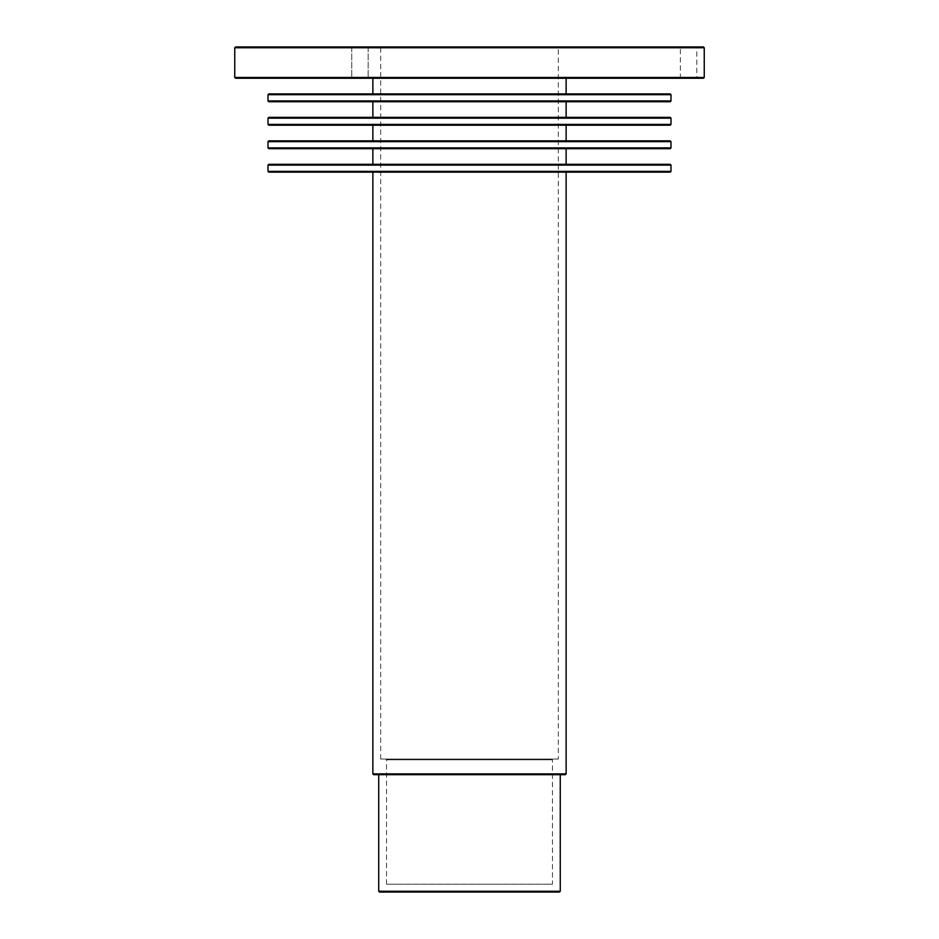 <?xml version="1.0" encoding="UTF-8"?>
<svg xmlns="http://www.w3.org/2000/svg" width="939" height="939" viewBox="0 0 939 939"><rect width="100%" height="100%" fill="white"/><g stroke="black" fill="none" stroke-linecap="round" stroke-linejoin="round"><path stroke-width="0.7" stroke-dasharray="4.7 3.52" d="M553.224 759.029L385.776 759.029L553.224 759.029L552.449 759.804L386.551 759.804L552.449 759.804L552.449 884.221L386.551 884.221L552.449 884.221M558.318 759.029L380.682 759.029L558.318 759.029L558.318 47.736L380.682 47.736L558.318 47.736L559.092 46.95L379.908 46.95L559.092 46.95M697.595 46.95L679.601 46.95L697.595 46.95L696.82 47.736L680.388 47.736L696.82 47.736L696.82 77.468L680.388 77.468L696.82 77.468L697.595 78.254L679.601 78.254L697.595 78.254M235.536 46.95L703.464 46.95M355.447 46.95L368.945 46.95L355.447 46.95M234.75 47.736L704.25 47.736M355.846 47.736L368.17 47.736L355.846 47.736M234.75 77.468L704.25 77.468M355.846 77.468L368.17 77.468L355.846 77.468M235.536 78.254L703.464 78.254M355.447 78.254L368.945 78.254L355.447 78.254M566.135 78.254L372.865 78.254L566.135 78.254M566.135 93.9L372.865 93.9L566.135 93.9M268.789 93.9L670.211 93.9M268.002 94.686L670.998 94.686M268.002 100.943L670.998 100.943M268.789 101.729L670.211 101.729M566.135 101.729L372.865 101.729L566.135 101.729M566.135 117.375L372.865 117.375L566.135 117.375M268.789 117.375L670.211 117.375M268.002 118.161L670.998 118.161M268.002 124.418L670.998 124.418M268.789 125.204L670.211 125.204M566.135 125.204L372.865 125.204L566.135 125.204M566.135 140.85L372.865 140.85L566.135 140.85M268.789 140.85L670.211 140.85M268.002 141.636L670.998 141.636M268.002 147.893L670.998 147.893M268.789 148.679L670.211 148.679M566.135 148.679L372.865 148.679L566.135 148.679M566.135 164.325L372.865 164.325L566.135 164.325M268.789 164.325L670.211 164.325M268.002 165.111L670.998 165.111M268.002 171.368L670.998 171.368M268.789 172.154L670.211 172.154M566.135 172.154L372.865 172.154L566.135 172.154M372.865 773.889L566.135 773.889M373.64 774.675L565.36 774.675M560.266 774.675L378.734 774.675L560.266 774.675M378.734 891.264L560.266 891.264M379.509 892.05L559.491 892.05M386.551 884.221L386.551 759.804L385.776 759.029M380.682 759.029L380.682 47.736L379.908 46.95M679.601 78.254L680.388 77.468L680.388 47.736L679.601 46.95M368.17 47.736L368.945 46.95L368.17 47.736L368.17 77.468L368.17 47.736M351.738 47.736L350.951 46.95L351.738 47.736L351.738 77.468L351.738 47.736M351.738 77.468L350.951 78.254L351.738 77.468M368.17 77.468L368.945 78.254L368.17 77.468"/><path stroke-width="1.41" d="M703.464 46.95L235.536 46.95L234.75 47.736L704.25 47.736L703.464 46.95M704.25 47.736L704.25 77.468L234.75 77.468L234.75 47.736M234.75 77.468L235.536 78.254L703.464 78.254L704.25 77.468M566.135 78.254L566.135 93.9M670.211 93.9L268.789 93.9L268.002 94.686L670.998 94.686L670.211 93.9M670.998 94.686L670.998 100.943L268.002 100.943L268.002 94.686M268.002 100.943L268.789 101.729L670.211 101.729L670.998 100.943M566.135 101.729L566.135 117.375M670.211 117.375L268.789 117.375L268.002 118.161L670.998 118.161L670.211 117.375M670.998 118.161L670.998 124.418L268.002 124.418L268.002 118.161M268.002 124.418L268.789 125.204L670.211 125.204L670.998 124.418M566.135 125.204L566.135 140.85M670.211 140.85L268.789 140.85L268.002 141.636L670.998 141.636L670.211 140.85M670.998 141.636L670.998 147.893L268.002 147.893L268.002 141.636M268.002 147.893L268.789 148.679L670.211 148.679L670.998 147.893M566.135 148.679L566.135 164.325M670.211 164.325L268.789 164.325L268.002 165.111L670.998 165.111L670.211 164.325M670.998 165.111L670.998 171.368L268.002 171.368L268.002 165.111M268.002 171.368L268.789 172.154L670.211 172.154L670.998 171.368M566.135 172.154L566.135 773.889L372.865 773.889L372.865 172.154M372.865 773.889L373.64 774.675L565.36 774.675L566.135 773.889M560.266 774.675L560.266 891.264L378.734 891.264L378.734 774.675M560.266 891.264L559.491 892.05L379.509 892.05L378.734 891.264M372.865 93.9L372.865 78.254M372.865 117.375L372.865 101.729M372.865 140.85L372.865 125.204M372.865 164.325L372.865 148.679"/></g></svg>
